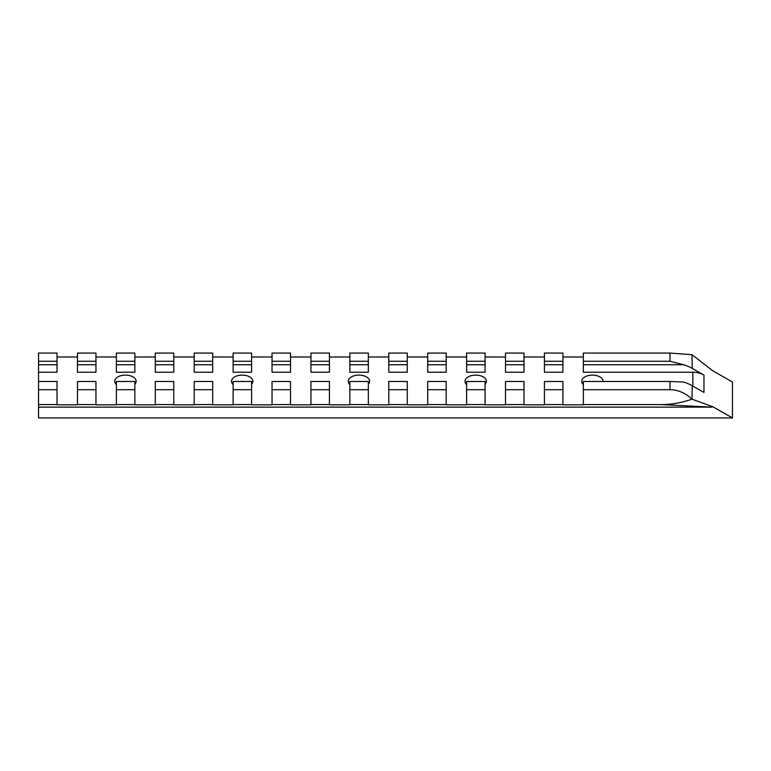 <?xml version="1.0" encoding="UTF-8"?>
<svg xmlns="http://www.w3.org/2000/svg" width="771" height="771" viewBox="0 0 771 771"><rect width="100%" height="100%" fill="white"/><g stroke="black" fill="none" stroke-linecap="round" stroke-linejoin="round"><path stroke-width="1.16" d="M692.85 372.22A19.458 15.883 -0 0 1 703.971 375.082L692.262 368.413L691.963 354.679L670.009 353.06L583.348 353.06L583.348 372.22L692.85 372.22L692.85 386.098M692.262 385.77A38.916 31.775 180 0 0 683.655 382.079L670.009 381.481L670.009 389.692C677.998 389.789 685.323 392.94 691.963 399.156L692.262 385.77L703.971 392.429L703.971 375.082M692.262 399.282L712.857 406.78A124.555 71.915 180 0 1 711.527 407.127L661.075 404.573C671.531 404.563 681.824 402.751 691.963 399.156M711.527 407.127L38.55 407.127L38.55 417.94L732.45 417.94L712.857 406.78M732.45 417.94L732.45 381.992L712.857 370.841L692.262 354.901M670.009 353.06L670.009 361.271L683.655 364.722A38.916 31.775 -0 0 1 692.262 368.413M670.009 361.271L583.348 361.271M683.655 364.722L583.348 364.722M670.009 389.692L583.348 389.692L583.348 404.814L562.917 404.814L562.917 389.577M661.075 404.573L583.348 404.573M670.009 381.481L583.348 381.481L583.348 389.692M349.861 384.565A10.698 6.178 180 0 1 348.241 381.298A10.698 6.178 180 0 1 354.843 375.583A10.698 6.178 180 0 1 369.646 381.298A10.698 6.178 180 0 1 368.345 384.237M466.609 384.565A10.698 6.178 180 0 1 464.98 381.298A10.698 6.178 180 0 1 471.592 375.583A10.698 6.178 180 0 1 486.385 381.298A10.698 6.178 180 0 1 485.084 384.237M233.121 384.565A10.698 6.178 180 0 1 231.493 381.298A10.698 6.178 180 0 1 238.104 375.583A10.698 6.178 180 0 1 252.898 381.298A10.698 6.178 180 0 1 251.606 384.237M583.348 384.565A10.698 6.178 180 0 1 581.72 381.298A10.698 6.178 180 0 1 588.331 375.583A10.698 6.178 180 0 1 603.124 381.298A10.698 6.178 180 0 1 603.124 381.481M116.382 384.565A10.698 6.178 180 0 1 114.754 381.298A10.698 6.178 180 0 1 121.365 375.583A10.698 6.178 180 0 1 136.159 381.298A10.698 6.178 180 0 1 134.858 384.237M38.55 407.127L38.55 353.06L57.035 353.06L57.035 361.271L38.55 361.271M544.432 404.573L562.917 404.573L562.917 381.481L544.432 381.481L544.432 404.814L524.001 404.814L524.001 381.481L505.516 381.481L505.516 404.814L485.084 404.814L485.084 381.481L466.609 381.481L466.609 404.814L446.178 404.814L446.178 381.481L427.693 381.481L427.693 404.814L407.261 404.814L407.261 381.481L388.777 381.481L388.777 404.814L368.345 404.814L368.345 381.481L349.861 381.481L349.861 404.814L329.429 404.814L329.429 381.481L310.944 381.481L310.944 404.814L290.522 404.814L290.522 381.481L272.038 381.481L272.038 404.814L251.606 404.814L251.606 381.481L233.121 381.481L233.121 404.814L212.69 404.814L212.69 381.481L194.205 381.481L194.205 404.814L173.774 404.814L173.774 381.481L155.289 381.481L155.289 404.814L134.858 404.814L134.858 381.481L116.382 381.481L116.382 404.814L95.951 404.814L95.951 381.481L77.466 381.481L77.466 404.814L57.035 404.814L57.035 389.577M38.55 404.573L57.035 404.573L57.035 381.481L38.55 381.481M77.466 404.573L95.951 404.573L95.951 389.577M116.382 404.573L134.858 404.573L134.858 389.577M155.289 404.573L173.774 404.573L173.774 389.577M194.205 404.573L212.69 404.573L212.69 389.577M233.121 404.573L251.606 404.573L251.606 389.577M272.038 404.573L290.522 404.573L290.522 389.577M310.944 404.573L329.429 404.573L329.429 389.577M349.861 404.573L368.345 404.573L368.345 389.577M388.777 404.573L407.261 404.573L407.261 389.577M427.693 404.573L446.178 404.573L446.178 389.577M466.609 404.573L485.084 404.573L485.084 389.577M505.516 404.573L524.001 404.573L524.001 389.577M562.917 372.22L562.917 353.06L544.432 353.06L544.432 372.22L562.917 372.22L562.917 356.992L583.348 356.992M562.917 364.722L544.432 364.722M524.001 372.22L524.001 353.06L505.516 353.06L505.516 372.22L524.001 372.22L524.001 356.992L544.432 356.992M524.001 364.722L505.516 364.722M485.084 372.22L485.084 353.06L466.609 353.06L466.609 372.22L485.084 372.22L485.084 356.992L505.516 356.992M485.084 364.722L466.609 364.722M446.178 372.22L446.178 353.06L427.693 353.06L427.693 372.22L446.178 372.22L446.178 356.992L466.609 356.992M446.178 364.722L427.693 364.722M407.261 372.22L407.261 353.06L388.777 353.06L388.777 372.22L407.261 372.22L407.261 356.992L427.693 356.992M407.261 364.722L388.777 364.722M368.345 372.22L368.345 353.06L349.861 353.06L349.861 372.22L368.345 372.22L368.345 356.992L388.777 356.992M368.345 364.722L349.861 364.722M329.429 372.22L329.429 353.06L310.944 353.06L310.944 372.22L329.429 372.22L329.429 356.992L349.861 356.992M329.429 364.722L310.944 364.722M290.522 372.22L290.522 353.06L272.038 353.06L272.038 372.22L290.522 372.22L290.522 356.992L310.944 356.992M290.522 364.722L272.038 364.722M251.606 372.22L251.606 353.06L233.121 353.06L233.121 372.22L251.606 372.22L251.606 356.992L272.038 356.992M251.606 364.722L233.121 364.722M212.69 372.22L212.69 353.06L194.205 353.06L194.205 372.22L212.69 372.22L212.69 356.992L233.121 356.992M212.69 364.722L194.205 364.722M173.774 372.22L173.774 353.06L155.289 353.06L155.289 372.22L173.774 372.22L173.774 356.992L194.205 356.992M173.774 364.722L155.289 364.722M134.858 372.22L134.858 353.06L116.382 353.06L116.382 372.22L134.858 372.22L134.858 356.992L155.289 356.992M134.858 364.722L116.382 364.722M95.951 372.22L95.951 353.06L77.466 353.06L77.466 372.22L95.951 372.22L95.951 356.992L116.382 356.992M95.951 364.722L77.466 364.722M77.466 356.992L57.035 356.992L57.035 372.22L57.035 361.271M57.035 364.722L38.55 364.722M57.035 372.22L38.55 372.22M562.917 389.692L544.432 389.692M524.001 389.692L505.516 389.692M485.084 389.692L466.609 389.692M446.178 389.692L427.693 389.692M407.261 389.692L388.777 389.692M368.345 389.692L349.861 389.692M329.429 389.692L310.944 389.692M290.522 389.692L272.038 389.692M251.606 389.692L233.121 389.692M212.69 389.692L194.205 389.692M173.774 389.692L155.289 389.692M134.858 389.692L116.382 389.692M95.951 389.692L77.466 389.692M57.035 389.692L38.55 389.692M562.917 361.271L544.432 361.271M524.001 361.271L505.516 361.271M485.084 361.271L466.609 361.271M446.178 361.271L427.693 361.271M407.261 361.271L388.777 361.271M368.345 361.271L349.861 361.271M329.429 361.271L310.944 361.271M290.522 361.271L272.038 361.271M251.606 361.271L233.121 361.271M212.69 361.271L194.205 361.271M173.774 361.271L155.289 361.271M134.858 361.271L116.382 361.271M95.951 361.271L77.466 361.271"/></g></svg>
